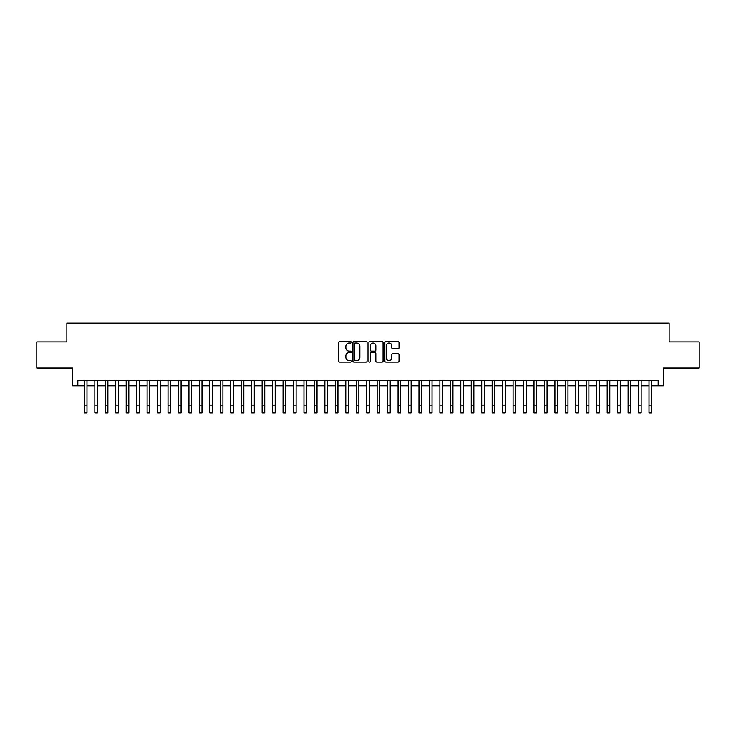 <?xml version="1.0" encoding="UTF-8"?>
<svg xmlns="http://www.w3.org/2000/svg" width="736" height="736" viewBox="0 0 736 736"><rect width="100%" height="100%" fill="white"/><g stroke="black" fill="none" stroke-linecap="round" stroke-linejoin="round"><path stroke-width="1.1" d="M351.274 342.277A0.718 0.718 0 0 0 350.548 341.559L339.646 341.559A1.03 1.03 0 0 0 338.624 342.58L338.624 361.054A1.03 1.03 0 0 0 339.646 362.084L350.548 362.084A0.718 0.718 0 0 0 351.274 361.367A0.718 0.718 0 0 0 350.548 360.649L349.14 360.649A3.284 3.284 0 0 1 345.856 357.365L345.856 355.819A3.284 3.284 0 0 1 349.14 352.535L350.548 352.535A0.718 0.718 0 0 0 351.274 351.817A0.718 0.718 0 0 0 350.548 351.1L349.14 351.1A3.284 3.284 0 0 1 345.856 347.815L345.856 346.279A3.284 3.284 0 0 1 349.14 342.994L350.548 342.994A0.718 0.718 0 0 0 351.274 342.277M397.992 348.79A1.03 1.03 0 0 0 399.022 347.769L399.022 342.58A1.03 1.03 0 0 0 397.992 341.559L385.885 341.559A1.03 1.03 0 0 0 384.854 342.58L384.854 361.054A1.03 1.03 0 0 0 385.885 362.084L397.992 362.084A1.03 1.03 0 0 0 399.022 361.054L399.022 354.798A1.03 1.03 0 0 0 397.992 353.768L392.812 353.768A1.03 1.03 0 0 0 391.782 354.798L391.782 357.898A2.742 2.742 0 0 1 389.04 360.649A2.742 2.742 0 0 1 386.299 357.898L386.299 345.736A2.742 2.742 0 0 1 389.04 342.994A2.742 2.742 0 0 1 391.782 345.736L391.782 347.769A1.03 1.03 0 0 0 392.812 348.79L397.992 348.79M77.841 385.802L77.841 380.576L658.159 380.576L658.159 385.802L663.384 385.802L663.384 368.028L699.2 368.028L699.2 341.881L669.134 341.881L669.134 323.067L66.866 323.067L66.866 341.881L36.8 341.881L36.8 368.028L72.616 368.028L72.616 385.802L84.373 385.802M367.098 342.58A1.03 1.03 0 0 0 366.077 341.559L353.961 341.559A1.03 1.03 0 0 0 352.94 342.58L352.94 361.054A1.03 1.03 0 0 0 353.961 362.084L366.077 362.084A1.03 1.03 0 0 0 367.098 361.054L367.098 342.58M369.923 341.559L382.039 341.559A1.03 1.03 0 0 1 383.06 342.58L383.06 361.054A1.03 1.03 0 0 1 382.039 362.084L376.85 362.084A1.03 1.03 0 0 1 375.829 361.054L375.829 353.565A1.03 1.03 0 0 0 374.799 352.535L371.358 352.535A1.03 1.03 0 0 0 370.337 353.565L370.337 361.367A0.718 0.718 0 0 1 369.619 362.084A0.718 0.718 0 0 1 368.902 361.367L368.902 342.58A1.03 1.03 0 0 1 369.923 341.559M86.986 385.802L94.834 385.802M97.446 385.802L105.285 385.802M107.898 385.802L115.745 385.802M118.358 385.802L126.196 385.802M128.818 385.802L136.657 385.802M139.27 385.802L147.117 385.802M149.73 385.802L157.568 385.802M160.181 385.802L168.029 385.802M170.642 385.802L178.48 385.802M181.093 385.802L188.94 385.802M191.553 385.802L199.392 385.802M202.004 385.802L209.852 385.802M212.465 385.802L220.303 385.802M222.916 385.802L230.764 385.802M233.376 385.802L241.215 385.802M243.837 385.802L251.675 385.802M254.288 385.802L262.136 385.802M264.748 385.802L272.587 385.802M275.2 385.802L283.047 385.802M285.66 385.802L293.498 385.802M296.111 385.802L303.959 385.802M306.572 385.802L314.41 385.802M317.023 385.802L324.87 385.802M327.483 385.802L335.322 385.802M337.934 385.802L345.782 385.802M348.395 385.802L356.233 385.802M358.855 385.802L366.694 385.802M369.306 385.802L377.145 385.802M379.767 385.802L387.605 385.802M390.218 385.802L398.066 385.802M400.678 385.802L408.517 385.802M411.13 385.802L418.977 385.802M421.59 385.802L429.428 385.802M432.041 385.802L439.889 385.802M442.502 385.802L450.34 385.802M452.953 385.802L460.8 385.802M463.413 385.802L471.252 385.802M473.864 385.802L481.712 385.802M484.325 385.802L492.163 385.802M494.785 385.802L502.624 385.802M505.236 385.802L513.084 385.802M515.697 385.802L523.535 385.802M526.148 385.802L533.996 385.802M536.608 385.802L544.447 385.802M547.06 385.802L554.907 385.802M557.52 385.802L565.358 385.802M567.971 385.802L575.819 385.802M578.432 385.802L586.27 385.802M588.883 385.802L596.73 385.802M599.343 385.802L607.182 385.802M609.804 385.802L617.642 385.802M620.255 385.802L628.102 385.802M630.715 385.802L638.554 385.802M641.166 385.802L649.014 385.802M651.627 385.802L658.159 385.802M355.092 342.994A0.718 0.718 0 0 0 354.375 343.712L354.375 359.932A0.718 0.718 0 0 0 355.092 360.649L356.583 360.649A3.284 3.284 0 0 0 359.867 357.365L359.867 346.279A3.284 3.284 0 0 0 356.583 342.994L355.092 342.994M375.829 345.791A2.742 2.742 0 0 0 373.078 343.04A2.742 2.742 0 0 0 370.337 345.791L370.337 350.078A1.03 1.03 0 0 0 371.358 351.1L374.799 351.1A1.03 1.03 0 0 0 375.829 350.078L375.829 345.791M84.373 405.094L86.986 405.094L86.986 412.933L84.373 412.933L84.373 380.576M86.986 405.094L86.986 380.576M94.834 412.933L97.446 412.933L94.834 412.933L94.834 380.576M97.446 412.933L97.446 380.576M105.285 412.933L107.898 412.933L105.285 412.933L105.285 380.576M107.898 412.933L107.898 380.576M115.745 412.933L118.358 412.933L115.745 412.933L115.745 380.576M118.358 412.933L118.358 380.576M126.196 412.933L128.818 412.933L126.196 412.933L126.196 380.576M128.818 412.933L128.818 380.576M136.657 412.933L139.27 412.933L136.657 412.933L136.657 380.576M139.27 412.933L139.27 380.576M147.117 412.933L149.73 412.933L147.117 412.933L147.117 380.576M149.73 412.933L149.73 380.576M157.568 412.933L160.181 412.933L157.568 412.933L157.568 380.576M160.181 412.933L160.181 380.576M168.029 412.933L170.642 412.933L168.029 412.933L168.029 380.576M170.642 412.933L170.642 380.576M178.48 412.933L181.093 412.933L178.48 412.933L178.48 380.576M181.093 412.933L181.093 380.576M188.94 412.933L191.553 412.933L188.94 412.933L188.94 380.576M191.553 412.933L191.553 380.576M199.392 412.933L202.004 412.933L199.392 412.933L199.392 380.576M202.004 412.933L202.004 380.576M209.852 412.933L212.465 412.933L209.852 412.933L209.852 380.576M212.465 412.933L212.465 380.576M220.303 412.933L222.916 412.933L220.303 412.933L220.303 380.576M222.916 412.933L222.916 380.576M230.764 412.933L233.376 412.933L230.764 412.933L230.764 380.576M233.376 412.933L233.376 380.576M241.215 412.933L243.837 412.933L241.215 412.933L241.215 380.576M243.837 412.933L243.837 380.576M251.675 412.933L254.288 412.933L251.675 412.933L251.675 380.576M254.288 412.933L254.288 380.576M262.136 412.933L264.748 412.933L262.136 412.933L262.136 380.576M264.748 412.933L264.748 380.576M272.587 412.933L275.2 412.933L272.587 412.933L272.587 380.576M275.2 412.933L275.2 380.576M283.047 412.933L285.66 412.933L283.047 412.933L283.047 380.576M285.66 412.933L285.66 380.576M293.498 412.933L296.111 412.933L293.498 412.933L293.498 380.576M296.111 412.933L296.111 380.576M303.959 412.933L306.572 412.933L303.959 412.933L303.959 380.576M306.572 412.933L306.572 380.576M314.41 412.933L317.023 412.933L314.41 412.933L314.41 380.576M317.023 412.933L317.023 380.576M324.87 412.933L327.483 412.933L324.87 412.933L324.87 380.576M327.483 412.933L327.483 380.576M335.322 412.933L337.934 412.933L335.322 412.933L335.322 380.576M337.934 412.933L337.934 380.576M345.782 412.933L348.395 412.933L345.782 412.933L345.782 380.576M348.395 412.933L348.395 380.576M356.233 412.933L358.855 412.933L356.233 412.933L356.233 380.576M358.855 412.933L358.855 380.576M366.694 412.933L369.306 412.933L366.694 412.933L366.694 380.576M369.306 412.933L369.306 380.576M377.145 412.933L379.767 412.933L377.145 412.933L377.145 380.576M379.767 412.933L379.767 380.576M387.605 412.933L390.218 412.933L387.605 412.933L387.605 380.576M390.218 412.933L390.218 380.576M398.066 412.933L400.678 412.933L398.066 412.933L398.066 380.576M400.678 412.933L400.678 380.576M408.517 412.933L411.13 412.933L408.517 412.933L408.517 380.576M411.13 412.933L411.13 380.576M418.977 412.933L421.59 412.933L418.977 412.933L418.977 380.576M421.59 412.933L421.59 380.576M429.428 412.933L432.041 412.933L429.428 412.933L429.428 380.576M432.041 412.933L432.041 380.576M439.889 412.933L442.502 412.933L439.889 412.933L439.889 380.576M442.502 412.933L442.502 380.576M450.34 412.933L452.953 412.933L450.34 412.933L450.34 380.576M452.953 412.933L452.953 380.576M460.8 412.933L463.413 412.933L460.8 412.933L460.8 380.576M463.413 412.933L463.413 380.576M471.252 412.933L473.864 412.933L471.252 412.933L471.252 380.576M473.864 412.933L473.864 380.576M481.712 412.933L484.325 412.933L481.712 412.933L481.712 380.576M484.325 412.933L484.325 380.576M492.163 412.933L494.785 412.933L492.163 412.933L492.163 380.576M494.785 412.933L494.785 380.576M502.624 412.933L505.236 412.933L502.624 412.933L502.624 380.576M505.236 412.933L505.236 380.576M513.084 412.933L515.697 412.933L513.084 412.933L513.084 380.576M515.697 412.933L515.697 380.576M523.535 412.933L526.148 412.933L523.535 412.933L523.535 380.576M526.148 412.933L526.148 380.576M533.996 412.933L536.608 412.933L533.996 412.933L533.996 380.576M536.608 412.933L536.608 380.576M544.447 412.933L547.06 412.933L544.447 412.933L544.447 380.576M547.06 412.933L547.06 380.576M554.907 412.933L557.52 412.933L554.907 412.933L554.907 380.576M557.52 412.933L557.52 380.576M565.358 412.933L567.971 412.933L565.358 412.933L565.358 380.576M567.971 412.933L567.971 380.576M575.819 412.933L578.432 412.933L575.819 412.933L575.819 380.576M578.432 412.933L578.432 380.576M586.27 412.933L588.883 412.933L586.27 412.933L586.27 380.576M588.883 412.933L588.883 380.576M596.73 412.933L599.343 412.933L596.73 412.933L596.73 380.576M599.343 412.933L599.343 380.576M607.182 412.933L609.804 412.933L607.182 412.933L607.182 380.576M609.804 412.933L609.804 380.576M617.642 412.933L620.255 412.933L617.642 412.933L617.642 380.576M620.255 412.933L620.255 380.576M628.102 412.933L630.715 412.933L628.102 412.933L628.102 380.576M630.715 412.933L630.715 380.576M638.554 412.933L641.166 412.933L638.554 412.933L638.554 380.576M641.166 412.933L641.166 380.576M649.014 412.933L651.627 412.933L649.014 412.933L649.014 380.576M651.627 412.933L651.627 380.576M94.834 405.094L97.446 405.094M105.285 405.094L107.898 405.094M115.745 405.094L118.358 405.094M126.196 405.094L128.818 405.094M136.657 405.094L139.27 405.094M147.117 405.094L149.73 405.094M157.568 405.094L160.181 405.094M168.029 405.094L170.642 405.094M178.48 405.094L181.093 405.094M188.94 405.094L191.553 405.094M199.392 405.094L202.004 405.094M209.852 405.094L212.465 405.094M220.303 405.094L222.916 405.094M230.764 405.094L233.376 405.094M241.215 405.094L243.837 405.094M251.675 405.094L254.288 405.094M262.136 405.094L264.748 405.094M272.587 405.094L275.2 405.094M283.047 405.094L285.66 405.094M293.498 405.094L296.111 405.094M303.959 405.094L306.572 405.094M314.41 405.094L317.023 405.094M324.87 405.094L327.483 405.094M335.322 405.094L337.934 405.094M345.782 405.094L348.395 405.094M356.233 405.094L358.855 405.094M366.694 405.094L369.306 405.094M377.145 405.094L379.767 405.094M387.605 405.094L390.218 405.094M398.066 405.094L400.678 405.094M408.517 405.094L411.13 405.094M418.977 405.094L421.59 405.094M429.428 405.094L432.041 405.094M439.889 405.094L442.502 405.094M450.34 405.094L452.953 405.094M460.8 405.094L463.413 405.094M471.252 405.094L473.864 405.094M481.712 405.094L484.325 405.094M492.163 405.094L494.785 405.094M502.624 405.094L505.236 405.094M513.084 405.094L515.697 405.094M523.535 405.094L526.148 405.094M533.996 405.094L536.608 405.094M544.447 405.094L547.06 405.094M554.907 405.094L557.52 405.094M565.358 405.094L567.971 405.094M575.819 405.094L578.432 405.094M586.27 405.094L588.883 405.094M596.73 405.094L599.343 405.094M607.182 405.094L609.804 405.094M617.642 405.094L620.255 405.094M628.102 405.094L630.715 405.094M638.554 405.094L641.166 405.094M649.014 405.094L651.627 405.094"/></g></svg>
